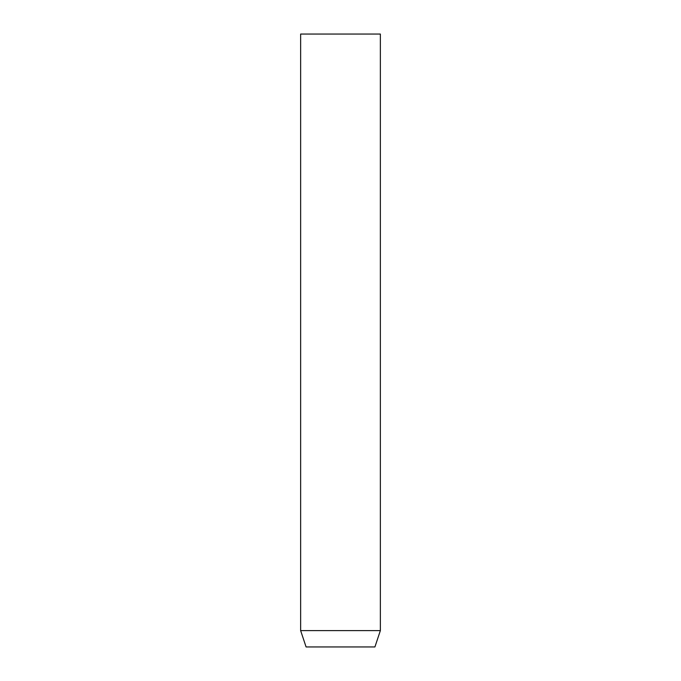 <?xml version="1.0" encoding="UTF-8"?>
<svg xmlns="http://www.w3.org/2000/svg" width="681" height="681" viewBox="0 0 681 681"><rect width="100%" height="100%" fill="white"/><g stroke="black" fill="none" stroke-linecap="round" stroke-linejoin="round"><path stroke-width="1.02" d="M300.636 34.05L380.364 34.05L380.364 630.606L300.636 630.606L300.636 34.05M300.636 630.606L306.084 646.95L374.916 646.95L380.364 630.606"/></g></svg>
